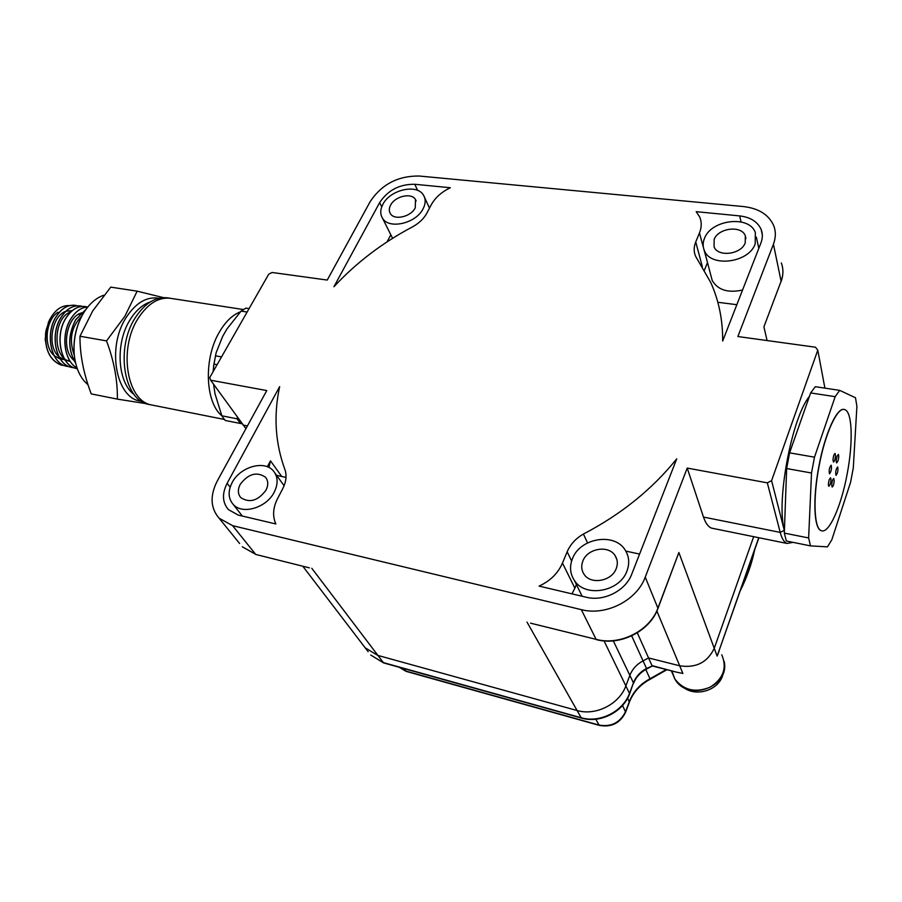 <?xml version="1.0" encoding="UTF-8"?>
<svg xmlns="http://www.w3.org/2000/svg" width="902" height="902" viewBox="0 0 902 902"><rect width="100%" height="100%" fill="white"/><g stroke="black" fill="none" stroke-linecap="round" stroke-linejoin="round"><path stroke-width="1.35" d="M824.913 388.142L817.776 350.179L815.487 347.214L737.87 336.536L773.431 244.205C775.844 237.733 775.957 231.577 773.736 225.725C768.842 214.732 758.751 208.339 743.44 206.558L419.182 176.025C398.007 175.8 381.67 184.335 370.17 201.631L327.246 280.06L272.032 272.472L268.717 274.197L209.715 377.622L210.651 380.216L266.767 390.566L217.235 481.07C209.816 495.694 210.437 508.063 219.085 518.188L239.628 543.511M817.776 350.179L771.593 480.653L784.402 530.771M219.085 518.188L232.615 525.663L581.316 609.651C605.873 616.179 636.925 600.416 645.234 577.122L687.223 468.07L767.32 482.841L771.593 480.653M562.476 563.073C557.977 573.345 550.175 581.023 539.08 586.097L586.3 597.248C603.81 601.803 625.774 590.641 631.772 574.1L676.737 458.825C652.101 489.403 621.004 514.467 583.436 534.029C575.803 538.415 570.38 544.346 567.166 551.787L562.476 563.073L574.878 588.183L571.969 593.866M699.456 232.975C701.733 227.327 701.812 222.005 699.704 217.021L696.197 211.677L739.685 215.905C750.498 217.213 757.657 221.734 761.153 229.458C762.799 233.708 762.731 238.184 760.95 242.886L722.671 341.024C722.795 319.951 718.838 300.467 710.799 282.597L695.656 256.382C693.661 251.805 693.694 246.99 695.735 241.939L699.456 232.975L707.495 262.538M227.124 483.292L279.654 386.608C273.419 415.63 275.234 443.48 285.122 470.134C286.87 475.929 286.069 482.13 282.721 488.737L277.523 498.682C272.956 507.758 272.393 516.192 275.843 523.961L238.263 515.087L228.398 509.619C222.32 502.437 221.903 493.665 227.124 483.292L230.157 487.204M450.357 187.74L414.785 184.279C399.586 184.076 387.871 190.198 379.641 202.623L333.943 286.712C356.38 262.572 382.786 242.503 413.161 226.515C419.43 222.907 424.019 218.408 426.928 213.019L431.156 204.957C435.136 197.696 441.54 191.957 450.357 187.74M626.98 570.921C629.709 563.513 629.179 556.681 625.39 550.412C614.972 532.112 579.986 537.817 572.443 558.721C569.399 566.569 570.053 573.807 574.394 580.448C585.127 597.936 619.866 591.836 626.98 570.921M582.861 561.044C581.035 565.802 581.418 570.188 584.011 574.202C590.539 585.003 611.838 581.316 616.246 568.519C617.949 563.93 617.611 559.702 615.232 555.824C608.816 544.707 587.428 548.247 582.861 561.044M755.188 243.878C748.919 262.944 710.472 267.747 704.349 250.519C702.714 246.708 702.748 242.694 704.439 238.489C711.013 219.569 749.404 214.879 755.346 232.592L755.188 243.878M714.147 239.515L714.08 246.798C717.812 257.397 741.343 254.477 745.221 242.818L745.311 235.817C741.647 225.038 718.139 227.913 714.147 239.515M232.13 482.593C240.033 466.819 264.489 459.817 273.396 470.923C278.019 476.662 278.323 483.697 274.287 492.03C266.654 507.826 242.198 515.087 233.167 504.365C228.172 498.434 227.823 491.173 232.13 482.593M240.191 484.397C237.587 489.628 237.801 494.037 240.811 497.656C249.617 503.293 258.006 500.802 266 490.169C268.503 485.05 268.322 480.71 265.447 477.181C256.698 471.374 248.275 473.787 240.191 484.397M382.865 204.371C380.17 209.557 380.058 214.18 382.527 218.228C388.92 229.728 416.217 223.414 423.173 208.644C425.699 203.615 425.823 199.162 423.545 195.272C417.231 183.478 390.036 189.679 382.865 204.371M390.589 205.182C388.954 208.351 388.886 211.158 390.374 213.605C394.275 220.686 410.974 216.83 415.258 207.798L415.495 199.556C411.616 192.374 394.952 196.185 390.589 205.182M245.93 428.642L210.651 380.216M658.032 608.252L678.879 552.498L714.249 648.301L753.677 536.679L714.249 648.301C707.495 662.44 695.972 668.269 679.691 665.789L648.561 657.941L643.081 660.862C636.756 664.222 632.347 669.058 629.855 675.35L625.965 685.633C619.46 704.169 595.737 716.165 576.908 710.472L377.712 655.371L365.22 647.861L362.615 644.468L368.117 651.661M256.055 554.527L308.8 567.719M773.431 244.205L781.098 281.232L763.915 326.817L781.098 281.232C783.432 274.862 783.511 268.773 781.335 262.956C783.522 268.954 783.443 275.178 781.087 281.649M687.223 468.07L703.492 517.072C705.556 523.149 708.228 526.836 711.52 528.121L713.832 528.595M531.425 623.383L596.109 639.349L581.316 609.651M637.297 632.832L651.988 665.586L674.786 671.708M767.32 482.841L780.207 532.394C781.842 538.539 784.086 542.226 786.939 543.432L793.162 542.384M625.796 551.088L639.586 554.076M576.378 584.496L574.878 588.183M583.436 534.029L587.518 542.925M711.047 276.08L712.185 280.409C717.733 290.004 727.858 293.218 742.56 290.038M717.834 302.283L736.844 304.696M704.406 270.149L707.326 262.978M286.002 477.383L276.587 475.343M267.319 466.751L270.476 460.832L281.706 476.448M268.931 467.473L270.476 460.832M390.825 234.802L387.059 241.871M719.244 650.703L717.135 656.115L714.249 648.301C707.495 662.44 695.972 668.269 679.691 665.789L682.882 673.444L676.838 672.238M656.881 611.037L679.691 665.789L648.561 657.941L643.081 660.862C636.756 664.222 632.347 669.058 629.855 675.35L625.965 685.633C619.46 704.169 595.737 716.165 576.908 710.472L377.712 655.371L365.22 647.861L302.79 566.219M652.349 665.98L646.554 668.472C640.285 671.81 635.921 676.613 633.452 682.859L629.619 693.086C623.192 711.498 599.672 723.381 580.978 717.688L383.136 662.542L370.711 655.044L383.609 662.914L311.799 568.283M758.932 537.75L717.135 656.115L758.74 537.705M839.694 390.363L815.307 386.699L810.627 392.934L789.588 452.849L786.645 468.555L784.323 533.105L786.352 540.997L810.481 545.879L827.472 546.86L831.836 539.734L850.609 482.187L853.303 467.856L856.9 406.374L855.502 397.759L839.694 390.363L835.162 396.677L814.495 457.167L811.518 472.998L808.632 537.953L810.481 545.879M784.436 530.083C775.867 502.628 791.719 417.671 809.421 396.373M786.645 468.555L811.518 472.998M784.323 533.105L808.632 537.953M789.588 452.849L814.495 457.167M810.627 392.934L835.162 396.677M844.092 409.463C836.876 407.321 824.811 433.918 818.836 466.571C812.668 498.648 813.931 528.346 821.023 530.59L821.812 530.827M847.192 473.798C853.168 442.814 852.401 412.383 845.005 409.722C837.89 405.674 825.195 432.678 818.993 466.593C812.826 498.671 814.089 528.38 821.181 530.624C828.758 534.491 841.239 506.439 847.192 473.798M831.137 465.184C829.333 467.619 828.78 470.483 829.479 473.787L829.524 473.798C831.328 471.351 831.881 468.488 831.17 465.195L831.137 465.184M829.22 479.729C828.295 483.111 828.16 485.31 828.837 486.347L830.156 484.408C831.08 481.025 831.216 478.827 830.539 477.789L829.22 479.729M831.7 484.735L832.118 487.035C833.11 486.606 833.809 484.554 834.215 480.867L833.798 478.556C832.805 478.985 832.106 481.048 831.7 484.735M836.03 475.388C837.789 472.975 838.33 470.156 837.654 466.92L837.62 466.909C835.872 469.311 835.32 472.129 835.996 475.377L836.03 475.388M837.935 461.046C838.86 457.686 838.984 455.476 838.319 454.439L837.045 456.299C836.12 459.682 835.996 461.88 836.661 462.929L837.935 461.046M835.523 455.86L835.094 453.469C834.102 453.886 833.392 455.938 832.997 459.648L833.425 462.027C834.418 461.61 835.117 459.558 835.523 455.86M146.068 403.656L117.373 399.112C117.632 380.249 114.013 360.845 106.515 340.9L124.871 316.286L137.149 291.166L163.273 297.581M158.865 298.235C146.733 296.363 135.841 302.768 126.19 317.481L126.009 317.763C106.278 348.104 116.369 399.349 141.197 401.164M169.26 298.088C156.644 295.856 145.267 302.486 135.131 317.966C115.524 348.014 123.698 399.304 147.748 404.197L150.916 404.851M138.085 318.451C148.413 302.677 159.97 296.082 172.744 298.663C159.97 296.082 148.413 302.677 138.085 318.451C118.489 348.544 126.63 399.89 150.645 404.772C126.63 399.89 118.489 348.544 138.085 318.451M154.095 405.46L150.645 404.772L154.095 405.46M106.515 340.9L79.974 336.243L92.669 310.998L110.754 287.129L137.149 291.166M79.974 336.243C79.861 354.542 83.604 373.755 91.215 393.892L117.373 399.112M103.809 295.225C96.277 297.807 89.715 303.444 84.111 312.126L82.556 314.742C75.971 326.941 73.209 340.167 74.246 354.385C75.306 365.321 78.575 374.15 84.055 380.87L87.934 384.759M81.699 316.331C75.689 328.001 73.175 340.528 74.167 353.911L74.629 357.79M75.689 363.326C67.751 349.875 67.74 335.318 75.667 319.691L85.915 309.442M77.053 368.005C63.929 361.127 60.738 334.665 70.717 318.97C75.542 311.314 81.236 307.323 87.787 306.996C81.27 307.356 75.61 311.348 70.807 318.981C60.885 334.462 63.986 361.138 77.042 367.971M83.965 312.351L81 313.05M80.842 313.118C66.365 317.56 60.851 349.615 73.739 360.191M73.896 360.326L75.272 361.431M81.856 316.027C71.224 326.682 68.721 339.828 74.347 355.444M87.223 307.018L85.961 306.68C78.406 305.417 71.72 309.273 65.88 318.259C54.83 335.262 60.4 364.679 75.52 368.343L77.324 368.794M85.848 309.533L75.757 319.703C67.864 335.161 67.83 349.649 75.655 363.168M76.602 368.636L75.43 368.32C60.321 364.656 54.74 335.307 65.79 318.248C71.134 309.882 77.392 305.958 84.551 306.466M71.709 367.497L70.525 367.182C55.372 363.382 49.96 334.439 60.896 317.527C66.263 309.138 72.577 305.259 79.838 305.891M66.793 366.359L65.643 366.043C50.535 362.176 45.134 333.526 56.014 316.805C61.336 308.529 67.582 304.684 74.765 305.271M61.945 365.231L60.772 364.915C49.96 360.349 44.897 349.875 45.574 333.503L46.115 330.098C44.142 347.992 49.058 359.605 60.862 364.938L64.425 365.614M49.001 321.033L45.574 333.503M58.021 312.205C45.901 319.466 43.003 346.109 54.064 355.568M54.21 355.715L60.4 359.154M60.479 359.176L64.797 359.515M79.229 314.787L78.666 314.167M72.25 310.615L65.959 311.246M65.79 311.314C51.809 315.801 46.566 346.312 58.946 356.718M59.092 356.854L65.294 360.281M65.384 360.304L69.702 360.631M70.784 311.912C53.263 317.357 51.82 358.274 70.209 361.409M82.217 306.409L80.954 306.071C73.366 304.853 66.714 308.676 60.975 317.538C50.005 334.371 55.518 363.472 70.615 367.204L74.201 367.881M77.222 305.801L75.971 305.474C68.462 304.233 61.843 308.022 56.104 316.827C45.201 333.514 50.704 362.378 65.733 366.065L69.296 366.742M79.624 306.804L77.268 305.812M64.47 365.614L66.985 365.592M46.115 330.098L49.531 319.917C54.887 309.916 61.573 305.147 69.578 305.609M46.645 347.744L45.168 338.972L48.663 321.777M48.336 322.488L45.269 340.64M219.524 331.835C225.534 321.631 232.457 314.978 240.27 311.9C232.457 314.978 225.534 321.631 219.524 331.835C203.536 358.184 205.058 402.168 221.836 415.788C205.058 402.168 203.536 358.184 219.524 331.835M242.063 423.782L225.274 420.49L223.504 418.257L221.836 415.799L237.046 418.81L237.339 417.231M213.582 384.275L215.014 393.813L221.836 415.799M240.439 423.512L237.046 418.81M213.086 371.692L213.932 364.115L217.1 364.679M247.125 312.036L241.093 311.1L226.932 328.971L222.647 336.435L216.097 352.829L213.932 364.115M215.454 355.85L221.531 356.899M249.087 308.608L245.942 308.123L241.093 311.1M247.419 425.924L242.976 425.034M232.615 525.663L255.57 554.234L242.255 546.759L255.942 554.505L309.386 567.865M604.047 640.905L629.652 693.706C623.169 712.05 600.089 723.731 581.35 718.048L526.982 622.076M767.072 340.55L763.915 326.817M678.879 552.498L657.986 607.925C650.049 630.712 620.012 645.933 596.109 639.349L530.523 623.158M645.234 577.122L657.998 608.365C650.004 631.118 620.26 646.193 596.369 639.619L596.447 639.642M613.326 640.882L633.452 682.859L629.709 693.57M631.682 635.876L646.734 668.968C640.397 672.351 636 677.154 633.542 683.366M703.492 517.072L780.207 532.394L784.289 530.32M567.166 551.787L571.62 561.01M695.735 241.939L702.365 266.755M739.685 215.905L741.049 221.926M379.641 202.623L381.738 206.851M414.785 184.279L417.626 190.412M754.343 550.784C751.58 563.558 747.16 576.141 741.072 588.555M666.262 669.543L650.049 678.778C640.149 684.043 633.249 691.654 629.337 701.598L625.593 711.577C620.091 722.705 611.206 727.192 598.939 725.05L405.652 671.009L399.079 667.221L406.092 671.37L403.825 668.551M666.905 669.712L650.218 679.24L645.787 669.476M625.684 712.039L629.37 702.184L627.634 698.159M595.748 719.232L599.289 725.388C611.443 727.576 620.226 723.167 625.638 712.152L622.515 705.488M406.204 671.392L599.289 725.388M671.9 670.975L674.843 678.992C683.648 690.334 695.419 693.063 710.145 687.177C723.359 678.676 727.249 667.886 721.78 654.807M383.733 662.947L581.35 718.048M150.183 301.978C142.572 304.583 135.909 310.446 130.192 319.567L130.035 319.838C115.005 343.414 117.531 382.809 134.285 394.681M266.44 478.534L265.447 477.181M616.912 559.668L615.232 555.824M416.149 200.966L415.495 199.556M745.931 238.59L745.311 235.817M711.52 528.121L786.939 543.432M582.151 596.267L574.394 580.448M704.349 250.519L712.185 280.409M756.35 237.147L758.808 248.366M761.153 229.458L762.325 234.948M275.031 473.178L284.107 485.727M233.167 504.365L242.345 516.045M392.595 238.32L382.527 218.228M429.487 208.136L424.628 197.594M754.636 549.961C751.783 563.682 747.048 577.167 740.418 590.438M650.218 679.24C640.262 684.55 633.328 692.161 629.416 702.072M676.771 672.216L652.259 665.98M671.347 670.84L674.843 678.992C687.628 702.523 730.609 686.884 724.081 661.11M652.315 666.003L646.734 668.968M722.66 675.497L723.528 672.137M722.626 675.598C717.924 690.819 695.262 697.336 682.927 686.997M224.429 419.464L147.748 404.197M172.744 298.663L243.416 309.544M216.097 352.829L213.481 366.967"/></g></svg>
